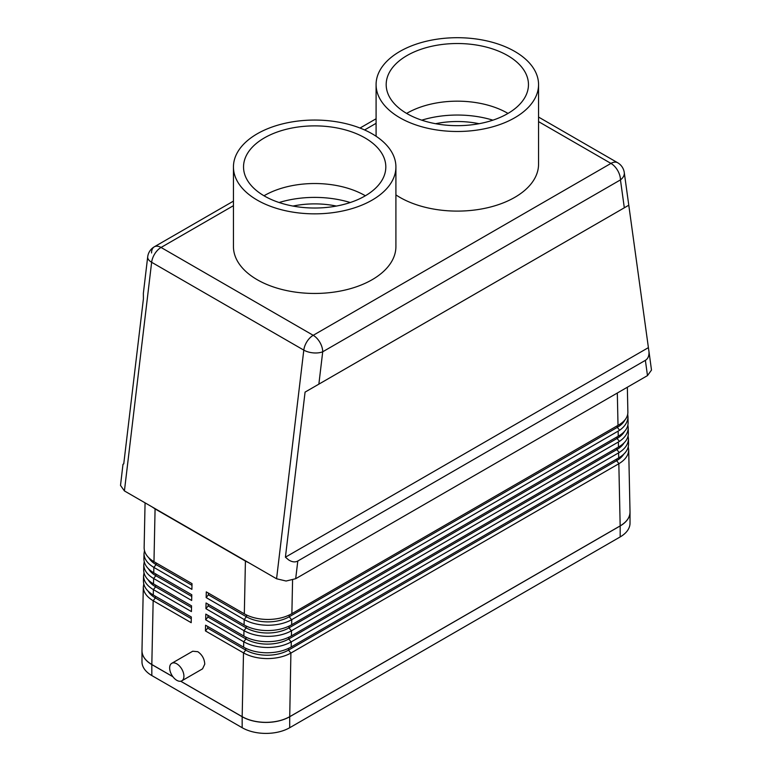 <?xml version="1.0" encoding="UTF-8"?>
<svg xmlns="http://www.w3.org/2000/svg" width="772" height="772" viewBox="0 0 772 772"><rect width="100%" height="100%" fill="white"/><g stroke="black" fill="none" stroke-linecap="round" stroke-linejoin="round"><path stroke-width="1.16" d="M336.418 206.066A64.423 37.191 0 0 0 292.935 206.066M350.247 202.525A75.646 43.676 0 0 0 279.107 202.525M365.359 195.779A71.14 41.07 0 0 0 364.982 195.557A71.14 41.07 0 0 0 263.995 195.779M364.982 137.908A71.14 41.07 0 0 0 287.454 129.001A71.14 41.07 0 0 0 243.537 166.955A71.14 41.07 0 0 0 264.371 195.992A71.14 41.07 0 0 0 341.899 204.898A71.14 41.07 0 0 0 385.817 166.955A71.14 41.07 0 0 0 364.982 137.908M233.443 166.955L233.443 246.567A81.234 46.899 0 0 0 257.24 279.725A81.234 46.899 0 0 0 345.76 289.886A81.234 46.899 0 0 0 395.911 246.567L395.911 166.955A81.234 46.899 0 0 0 372.114 133.788A81.234 46.899 0 0 0 283.594 123.626A81.234 46.899 0 0 0 233.443 166.955A81.234 46.899 0 0 0 257.24 200.112A81.234 46.899 0 0 0 345.76 210.283A81.234 46.899 0 0 0 395.911 166.955M630.02 511.836A33.621 19.416 180 0 1 630.02 512.222A33.621 19.416 180 0 1 620.177 525.944L289.712 716.734A33.621 19.416 180 0 1 242.167 716.734L180.658 681.222M172.918 676.754L151.823 664.576A33.621 19.416 180 0 1 141.98 650.854A33.621 19.416 180 0 1 141.98 650.468M630.02 512.222L630.02 523.204A33.621 19.416 180 0 1 620.177 536.926L289.712 727.716A33.621 19.416 180 0 1 242.167 727.716L151.823 675.558A33.621 19.416 180 0 1 141.98 661.826L141.98 650.854M406.641 113.416A71.14 41.07 180 0 1 507.629 113.204A71.14 41.07 180 0 1 508.005 113.416M507.629 55.555A71.14 41.07 180 0 1 528.463 84.592A71.14 41.07 180 0 1 484.546 122.545A71.14 41.07 180 0 1 407.018 113.638A71.14 41.07 180 0 1 386.183 84.592A71.14 41.07 180 0 1 430.1 46.648A71.14 41.07 180 0 1 507.629 55.555M538.557 84.592A81.234 46.899 180 0 1 488.406 127.92A81.234 46.899 180 0 1 399.886 117.759A81.234 46.899 180 0 1 376.089 84.592A81.234 46.899 180 0 1 426.24 41.273A81.234 46.899 180 0 1 514.76 51.434A81.234 46.899 180 0 1 538.557 84.592L538.557 164.204A81.234 46.899 180 0 1 488.406 207.533A81.234 46.899 180 0 1 399.886 197.371A81.234 46.899 180 0 1 395.911 194.901M421.753 120.171A75.646 43.676 180 0 1 492.893 120.171M435.582 123.703A64.423 37.191 180 0 1 479.055 123.703M648.982 351.839C649.165 355.921 647.969 358.758 645.373 360.35L297.799 561.022C295.126 562.47 292.067 562.093 288.622 559.893L285.418 557.191L305.075 392.108L308.868 389.918L628.784 205.217L648.982 351.839M645.373 360.35L647.486 375.607L651.491 370.077L648.847 350.546M376.089 118.763L360.022 128.046L376.089 118.763M151.544 252.955A13.452 7.768 60 0 1 154.323 246.799L233.443 201.125L154.323 246.799A13.452 7.768 60 0 1 161.049 247.465L233.443 205.67M207.697 626.43L207.697 628.147L245.737 650.111L243.498 652.88L242.167 716.677C248.796 720.382 256.719 722.274 265.944 722.36C275.17 722.274 283.092 720.382 289.722 716.677L290.899 653.064C284.299 656.683 276.424 658.526 267.276 658.593C258.06 658.487 250.138 656.586 243.498 652.88L205.458 630.927L205.584 625.214L243.624 647.177C250.263 650.873 258.186 652.745 267.401 652.803C276.482 652.678 284.318 650.796 290.899 647.148L618.98 457.728C625.214 453.984 628.408 449.497 628.562 444.286L628.553 443.813M628.254 446.863L628.688 449.941C628.524 455.239 625.291 459.803 618.99 463.644L291.054 652.977M618.835 463.731L620.167 525.896C626.584 522.065 629.865 517.491 630.02 512.164L630.01 511.682M154.323 246.799A13.452 13.452 0 0 0 147.693 256.854L143.36 293.312L143.418 298.774L123.752 463.856L122.989 464.3L120.509 485.424L124.417 490.924L249.038 562.875L245.419 561.07L244.319 613.837C250.958 617.532 258.89 619.414 268.096 619.472C277.177 619.347 285.013 617.465 291.604 613.817L619.626 424.407C625.031 421.001 627.781 416.996 627.887 412.383L627.868 411.91M249.038 562.875L276.569 578.768L286.103 581.027L295.686 578.711L297.799 561.022M143.447 580.795L143.438 581.239C143.592 586.585 146.873 591.178 153.281 595.019L191.321 616.973L191.195 622.686L153.155 600.722C146.757 596.891 143.467 592.327 143.312 587.029L143.756 583.922M141.99 650.333L141.98 650.796C142.125 656.123 145.406 660.697 151.823 664.518L153.155 600.722L155.394 597.953A30.262 17.466 180 0 1 148.089 591.13M628.08 435.987L628.447 438.882C628.302 444.103 625.223 448.657 619.212 452.527L291.131 641.957C284.53 645.566 276.656 647.409 267.508 647.486C258.292 647.38 250.369 645.469 243.73 641.773L205.69 619.81L205.815 614.097L243.855 636.06C250.495 639.756 258.417 641.638 267.633 641.696C276.714 641.571 284.55 639.679 291.131 636.041L619.212 446.621C625.146 443.003 628.186 438.679 628.34 433.652L628.331 433.179M627.897 425.102L628.215 427.823C628.109 432.957 625.175 437.483 619.424 441.391L291.372 630.84C284.762 634.459 276.887 636.302 267.739 636.369C258.533 636.263 250.601 634.362 243.962 630.656L205.931 608.703L206.047 602.99L244.087 624.953C250.726 628.649 258.649 630.531 267.865 630.579C276.945 630.454 284.781 628.572 291.362 624.924L619.424 435.514C625.069 432.011 627.964 427.852 628.109 423.017L628.099 422.545M627.704 414.255L627.974 416.774C627.839 421.85 625.059 426.337 619.636 430.255L291.604 619.733C284.993 623.342 277.119 625.185 267.971 625.262C258.765 625.156 250.832 623.245 244.193 619.549L206.163 597.586L206.278 591.873L244.319 613.837M143.679 569.678L143.669 570.122C143.824 575.478 147.105 580.071 153.512 583.902L191.552 605.866L191.427 611.578L153.387 589.615C146.989 585.784 143.708 581.219 143.544 575.912L143.988 572.805M143.91 558.571L143.901 559.015C144.055 564.361 147.336 568.954 153.744 572.795L191.784 594.749L191.659 600.462L153.628 578.498C147.22 574.667 143.939 570.103 143.775 564.805L144.219 561.698M144.142 547.454L144.132 547.898C144.287 553.254 147.568 557.847 153.975 561.678L192.016 583.642L191.89 589.354L153.86 567.391C147.452 563.56 144.171 558.996 144.007 553.688L144.46 550.581M171.741 663.331L192.71 651.23L197.806 651.693C202.119 654.695 204.445 658.844 204.763 664.152L202.553 668.841L181.835 680.808A10.084 5.819 60 0 1 174.057 678.106A10.084 5.819 60 0 1 169.657 667.954A10.084 5.819 60 0 1 171.741 663.331A10.084 5.819 60 0 1 179.519 666.033A10.084 5.819 60 0 1 183.919 676.185A10.084 5.819 60 0 1 181.835 680.808M191.977 585.33L156.089 564.612A30.262 17.466 180 0 1 148.784 557.799M242.167 716.677L180.725 681.213M172.841 676.658L151.823 664.518M153.975 561.678L155.075 508.912L245.419 561.07M155.075 508.912L151.939 506.818M191.745 596.447L155.857 575.729A30.262 17.466 180 0 1 148.552 568.906M191.514 607.554L155.626 586.836A30.262 17.466 180 0 1 148.32 580.023M208.392 593.099L208.392 594.807L246.432 616.77A30.262 17.466 0 0 0 289.22 616.77L617.311 427.36A30.262 17.466 0 0 0 624.953 419.9M208.392 594.807L206.163 597.586M208.16 604.206L208.16 605.923L246.2 627.887A30.262 17.466 0 0 0 288.989 627.887L617.069 438.467A30.262 17.466 0 0 0 624.49 431.452M208.16 605.923L205.931 608.703M207.929 615.323L207.929 617.031L245.969 638.994A30.262 17.466 0 0 0 288.757 638.994L616.838 449.574A30.262 17.466 0 0 0 624.056 442.906M207.929 617.031L205.69 619.81M191.282 618.671L155.394 597.953L155.394 596.235M207.697 628.147L205.458 630.927M245.737 648.287L245.737 650.111A30.262 17.466 0 0 0 288.525 650.111L616.606 460.691A30.262 17.466 0 0 0 623.66 454.283M648.248 347.718L285.418 557.191M305.075 392.108L628.582 205.333M647.486 375.607L295.686 578.711M620.167 525.896L289.722 716.677M151.823 675.558L151.823 664.576M242.167 727.716L242.167 716.734M620.177 536.926L620.177 525.944M289.712 727.716L289.712 716.734M124.417 490.924L151.64 262.277A13.452 7.768 -60 0 1 154.834 253.727A13.452 7.768 -60 0 1 161.049 247.465L313.21 335.309A13.452 7.768 60 0 1 319.926 342.411A13.452 7.768 60 0 1 322.715 351.781L620.456 179.886A13.452 8.82 -7.9 0 0 624.326 173.304A13.452 8.82 -7.9 0 0 624.268 172.552A13.452 13.452 0 0 0 617.677 162.747A13.452 7.768 -60 0 0 617.166 162.496A13.452 7.768 -60 0 0 610.951 163.413A13.452 7.768 60 0 1 617.677 170.515A13.452 7.768 60 0 1 620.456 179.886L624.316 207.803M147.693 256.854A13.452 6.543 6.8 0 0 147.674 257.269A13.452 6.543 6.8 0 0 151.64 262.277L303.801 350.121A13.452 7.768 -60 0 1 306.995 341.571A13.452 7.768 -60 0 1 313.21 335.309L610.951 163.413L538.557 121.619M318.865 384.157L322.715 351.781A13.452 6.543 6.8 0 1 313.278 352.881A13.452 6.543 6.8 0 1 303.801 350.121L276.569 578.768M291.874 613.653L292.578 580.062M291.179 646.994L291.285 641.87M618.604 452.894L618.71 457.892M291.411 635.877L291.517 630.753M618.372 442.047L618.478 447.046M291.642 624.77L291.748 619.646M617.32 393.025L618.015 425.362M618.14 431.201L618.247 436.209M156.089 562.904L156.089 564.612L153.86 567.391L153.744 572.795M153.512 583.902L153.628 578.498L155.857 575.729L155.857 574.011M153.281 595.019L153.387 589.615L155.626 586.836L155.626 585.128M245.969 637.18L245.969 638.994L243.73 641.773L243.624 647.177M246.2 626.063L246.2 627.887L243.962 630.656L243.855 636.06M246.432 614.956L246.432 616.77L244.193 619.549L244.087 624.953M617.311 425.768L617.311 427.36L619.636 430.255M289.22 615.043L289.22 616.77L291.604 619.733M617.069 436.884L617.069 438.467L619.424 441.391M288.989 626.16L288.989 627.887L291.372 630.84M616.838 447.992L616.838 449.574L619.212 452.527M288.757 637.267L288.757 638.994L291.131 641.957M616.606 459.108L616.606 460.691L618.99 463.644M288.525 648.383L288.525 650.111L290.899 653.064M364.596 129.957L376.089 123.317M376.089 136.258L376.089 84.592M143.312 586.797L141.98 650.564M143.544 575.68L143.438 581.007M143.775 564.573L143.669 569.89M145.068 502.852L144.132 547.666M144.017 553.466L143.901 558.783M627.974 416.513L628.109 422.786M627.346 387.235L627.877 412.151M628.215 427.572L628.34 433.42M628.447 438.631L628.562 444.045M628.688 449.69L630.02 511.923M538.557 117.064L617.677 162.747M624.268 172.552L628.784 205.217"/></g></svg>

